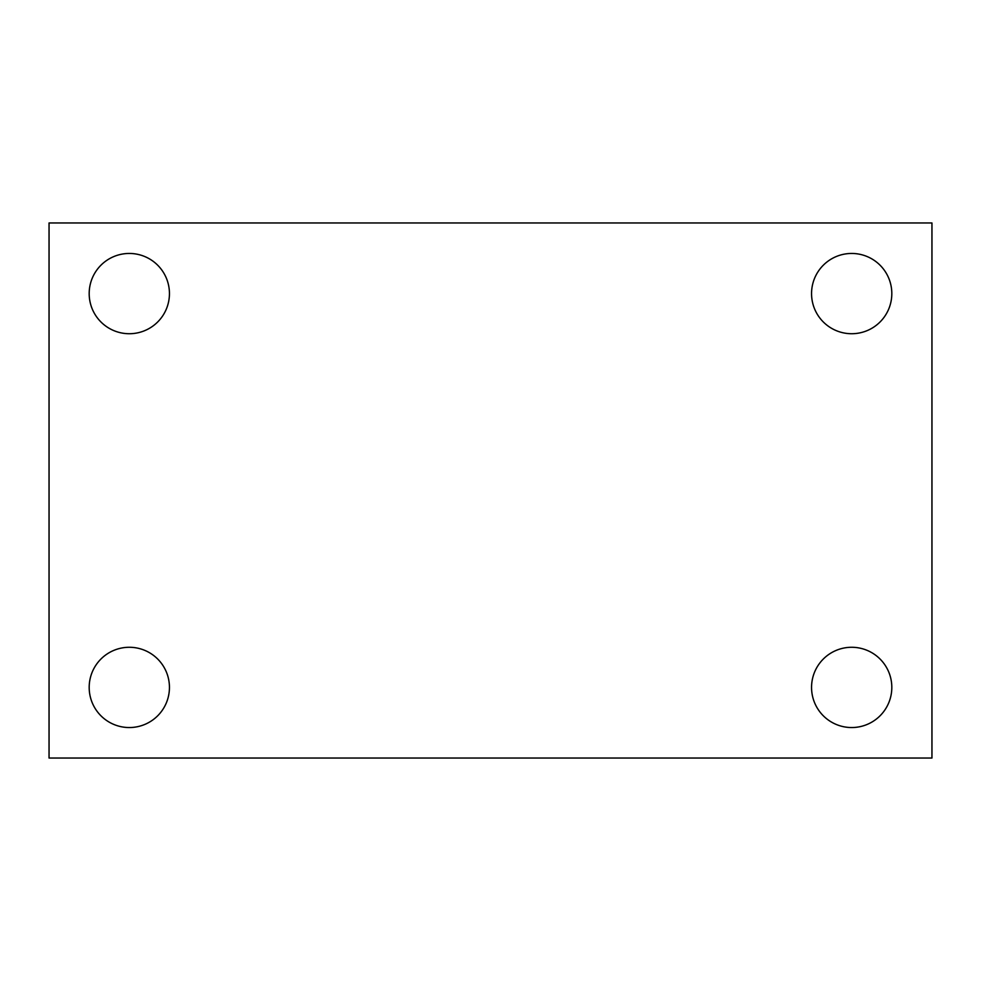 <?xml version="1.0" encoding="UTF-8"?>
<svg xmlns="http://www.w3.org/2000/svg" width="981" height="981" viewBox="0 0 981 981"><rect width="100%" height="100%" fill="white"/><g stroke="black" fill="none" stroke-linecap="round" stroke-linejoin="round"><path stroke-width="1.47" d="M49.05 222.957L931.95 222.957L931.95 758.043L49.05 758.043L49.05 222.957M129.308 647.276A40.135 40.135 0 0 1 169.443 687.411A40.135 40.135 0 0 1 129.308 727.546A40.135 40.135 0 0 1 89.185 687.411A40.135 40.135 0 0 1 129.308 647.276M851.692 647.276A40.135 40.135 0 0 1 891.815 687.411A40.135 40.135 0 0 1 851.692 727.546A40.135 40.135 0 0 1 811.557 687.411A40.135 40.135 0 0 1 851.692 647.276M851.692 253.454A40.135 40.135 0 0 1 891.815 293.589A40.135 40.135 0 0 1 851.692 333.724A40.135 40.135 0 0 1 811.557 293.589A40.135 40.135 0 0 1 851.692 253.454M129.308 253.454A40.135 40.135 0 0 1 169.443 293.589A40.135 40.135 0 0 1 129.308 333.724A40.135 40.135 0 0 1 89.185 293.589A40.135 40.135 0 0 1 129.308 253.454"/></g></svg>
